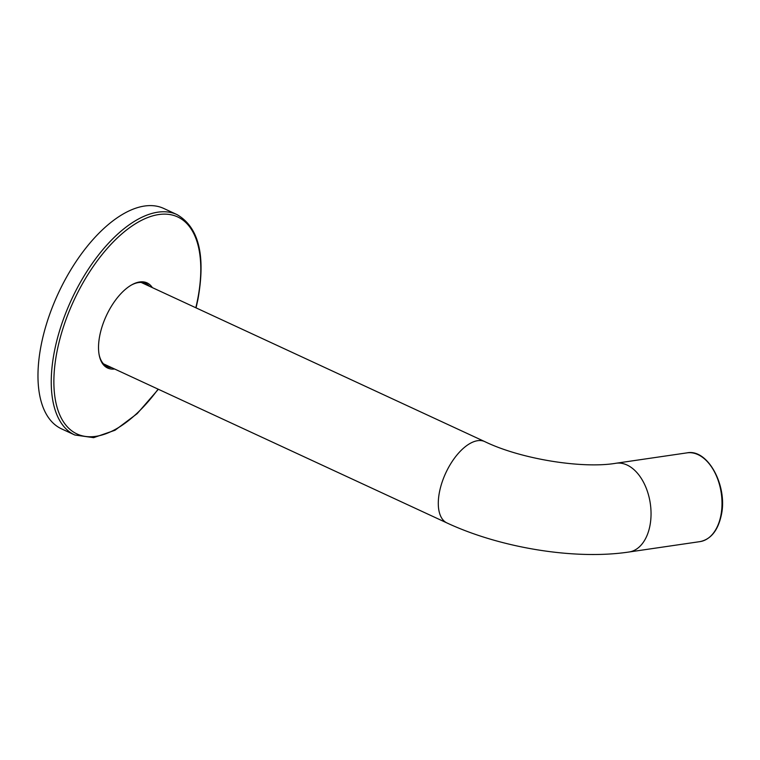 <?xml version="1.0" encoding="UTF-8"?>
<svg xmlns="http://www.w3.org/2000/svg" width="760" height="760" viewBox="0 0 760 760"><rect width="100%" height="100%" fill="white"/><g stroke="black" fill="none" stroke-linecap="round" stroke-linejoin="round"><path stroke-width="1.14" d="M114.627 368.999A46.911 23.142 -65.1 0 1 99.18 354.996A46.911 23.142 -65.1 0 1 99.778 335.53A46.911 23.142 -65.1 0 1 131.66 284.886A46.911 23.142 -65.1 0 1 152.332 287.603M41.239 344.726A121.477 59.926 114.9 0 0 61.522 428.849L74.793 434.995A121.477 59.926 -65.1 0 1 54.511 350.873A121.477 59.926 -65.1 0 1 176.909 214.548L163.637 208.401A121.477 59.926 -65.1 0 0 41.239 344.726M105.906 365.892A45.79 22.591 114.9 0 0 109.05 366.424M144.324 282.976A45.79 22.591 -65.1 0 1 146.756 285.028M111.71 367.65A45.79 22.591 -65.1 0 1 107.198 366.595A45.79 22.591 -65.1 0 1 99.076 354.426M131.157 285.171A45.79 22.591 -65.1 0 1 145.692 283.499A45.79 22.591 -65.1 0 1 149.416 286.254M686.983 452.865A44.849 28.082 81.7 0 1 720.85 515.584A44.849 28.082 81.7 0 1 699.969 541.623L629.005 552.007A44.849 28.082 -98.3 0 0 649.885 525.967A44.849 28.082 -98.3 0 0 616.018 463.248L686.983 452.865C707.807 448.457 728.023 486.181 721.269 515.337C717.886 530.632 710.781 539.391 699.969 541.623M103.474 363.841L446.984 522.966A44.849 22.125 -65.1 0 1 439.498 491.9A44.849 22.125 -65.1 0 1 484.69 441.57C520.913 459.22 582.939 468.939 616.018 463.248M158.108 389.148A119.605 59.005 -65.1 0 1 79.049 434.815A119.605 59.005 -65.1 0 1 57.086 351.158A119.605 59.005 -65.1 0 1 148.78 217.141A119.605 59.005 -65.1 0 1 197.571 299.763A119.605 59.005 -65.1 0 1 195.814 307.752M446.984 522.966C500.431 547.884 574.921 560.149 629.005 552.007M484.69 441.57L141.18 282.445M176.909 214.548C198.787 227.126 205.798 255.417 197.923 299.44L196.061 307.866M158.365 389.262L137.189 413.63L115.007 430.255L93.613 437.665L74.793 434.995"/></g></svg>
